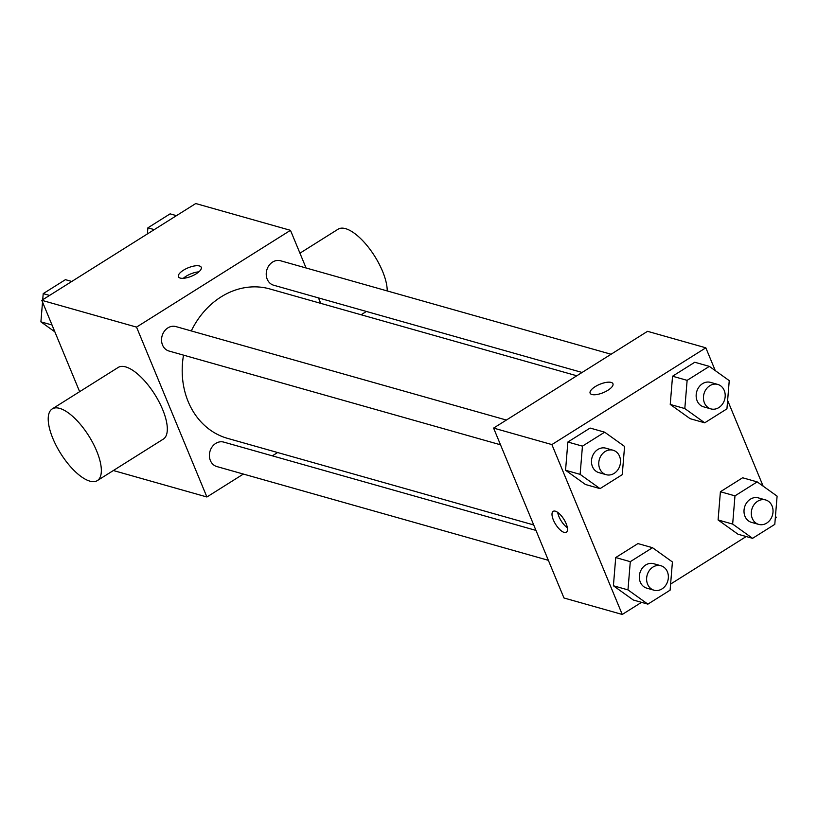 <?xml version="1.0" encoding="UTF-8"?>
<svg xmlns="http://www.w3.org/2000/svg" width="818" height="818" viewBox="0 0 818 818"><rect width="100%" height="100%" fill="white"/><g stroke="black" fill="none" stroke-linecap="round" stroke-linejoin="round"><path stroke-width="1.23" d="M79.643 391.669L41.8 300.308L195.747 203.539L290.472 230.328L306.075 267.987M243.375 474.051L206.903 496.986L136.534 327.108L41.8 300.308M136.534 327.108L290.472 230.328M199.449 265.973A12.352 4.53 157.5 0 1 201.238 267.292A12.352 4.53 157.5 0 1 191.555 276.198A12.352 4.53 157.5 0 1 178.406 276.75A12.352 4.53 157.5 0 1 185.666 268.958A12.352 4.53 157.5 0 1 199.449 265.973M576.813 375.779L269.817 288.948A77.638 65.522 105.8 0 0 191.289 330.932M183.518 355.145A77.638 65.522 105.8 0 0 227.557 438.366L533.714 524.962M277.619 452.528L272.343 455.841M318.468 297.895L320.717 303.345M535.974 530.412L223.733 442.098A12.71 10.726 105.8 0 0 209.96 451.403A12.71 10.726 105.8 0 0 216.811 466.546L548.357 560.32M506.383 420.053L175.88 326.576A12.71 10.726 105.8 0 0 162.107 335.881A12.71 10.726 105.8 0 0 168.968 351.024L500.514 444.798M611.066 354.245L280.564 260.768A12.71 10.726 105.8 0 0 266.791 270.073A12.71 10.726 105.8 0 0 273.641 285.216L582.089 372.466M206.903 496.986L113.354 470.524M52.229 408.908L118.211 367.435A42.352 16.585 57.8 0 1 154.796 394.46A42.352 16.585 57.8 0 1 163.283 439.133L97.311 480.616A42.352 16.585 57.8 0 1 52.914 438.571A42.352 16.585 57.8 0 1 52.229 408.908A42.352 16.585 57.8 0 1 88.814 435.933A42.352 16.585 57.8 0 1 97.311 480.616M387.221 290.942A42.352 16.585 -122.2 0 0 382.527 271.218A42.352 16.585 -122.2 0 0 338.131 229.183L299.94 253.181M183.304 278.304A12.352 4.53 157.5 0 1 198.876 271.852M641.537 602.345L622.253 614.461L563.96 597.978L493.591 428.09L647.539 331.321L705.832 347.814L715.28 370.626M622.253 614.461L551.884 444.583L493.591 428.09M551.884 444.583L705.832 347.814M590.126 393.202A12.352 4.53 157.5 0 1 597.396 385.411A12.352 4.53 157.5 0 1 611.158 382.425A12.352 4.53 157.5 0 1 612.948 383.744A12.352 4.53 157.5 0 1 603.265 392.65A12.352 4.53 157.5 0 1 590.126 393.192A12.352 4.53 157.5 0 1 597.375 385.401A12.352 4.53 157.5 0 1 611.158 382.415A12.352 4.53 157.5 0 1 612.948 383.744M647.887 604.144L633.316 600.013L613.408 585.77L615.719 557.549L637.938 543.581L615.719 557.549L613.408 585.77L627.979 589.89L630.289 561.669L652.508 547.702L672.416 561.956L670.106 590.177L647.887 604.144L627.979 589.89M704.717 422.814L690.147 418.693L670.239 404.44L672.549 376.219L694.768 362.251L672.549 376.219L670.239 404.44L684.809 408.56L687.13 380.35L709.349 366.382L729.247 380.626L726.936 408.847L704.717 422.814L684.809 408.56M775.474 515.953L776.2 517.692L775.29 518.264M746.21 536.536L670.607 584.072M727.631 400.431L763.133 486.148M600.034 488.622L585.463 484.501L565.555 470.248L567.866 442.027L590.095 428.059L567.866 442.027L565.555 470.248L580.126 474.368L582.447 446.147L604.666 432.18L624.574 446.434L622.253 474.655L600.034 488.622L580.126 474.368M752.57 538.336L737.989 534.215L718.092 519.962L720.402 491.741L742.621 477.773L720.402 491.741L718.092 519.962L732.662 524.082L734.973 495.861L757.192 481.894L777.1 496.148L774.789 524.369L752.57 538.336L732.662 524.082M553.367 519.992A12.352 4.836 57.8 0 1 553.173 511.342A12.352 4.836 57.8 0 1 563.837 519.215A12.352 4.836 57.8 0 1 566.322 532.252A12.352 4.836 57.8 0 1 553.367 519.992M567.355 527.753A12.352 4.836 57.8 0 1 558.909 516.506A12.352 4.836 57.8 0 1 557.671 512.354M765.628 499.951L758.337 497.886A12.71 10.726 105.8 0 0 744.564 507.201A12.71 10.726 105.8 0 0 751.425 522.344L758.705 524.399A12.71 10.726 105.8 0 0 770.259 519.716A12.71 10.726 105.8 0 0 772.059 505.953A12.71 10.726 105.8 0 0 765.628 499.951A12.71 10.726 105.8 0 0 751.854 509.256A12.71 10.726 105.8 0 0 758.705 524.399M734.973 495.861L720.402 491.741M757.192 481.894L742.621 477.773M737.989 534.215L718.092 519.962M660.944 565.759L653.654 563.694A12.71 10.726 105.8 0 0 639.88 572.999A12.71 10.726 105.8 0 0 646.741 588.142L654.032 590.207A12.71 10.726 105.8 0 0 665.576 585.524A12.71 10.726 105.8 0 0 667.386 571.762A12.71 10.726 105.8 0 0 660.944 565.759A12.71 10.726 105.8 0 0 647.171 575.064A12.71 10.726 105.8 0 0 654.032 590.207M630.289 561.669L615.719 557.549M652.508 547.702L637.938 543.581M633.316 600.013L613.408 585.77M717.775 384.429L710.484 382.374A12.71 10.726 105.8 0 0 696.711 391.679A12.71 10.726 105.8 0 0 703.572 406.822L710.862 408.888A12.71 10.726 105.8 0 0 722.406 404.204A12.71 10.726 105.8 0 0 724.216 390.431A12.71 10.726 105.8 0 0 717.775 384.429A12.71 10.726 105.8 0 0 704.001 393.744A12.71 10.726 105.8 0 0 710.862 408.888M687.13 380.35L672.549 376.219M709.349 366.382L694.768 362.251M690.147 418.693L670.239 404.44M613.091 450.237L605.811 448.182A12.71 10.726 105.8 0 0 592.038 457.487A12.71 10.726 105.8 0 0 598.888 472.63L606.179 474.685A12.71 10.726 105.8 0 0 617.723 470.002A12.71 10.726 105.8 0 0 619.533 456.239A12.71 10.726 105.8 0 0 613.091 450.237A12.71 10.726 105.8 0 0 599.318 459.542A12.71 10.726 105.8 0 0 606.179 474.685M582.447 446.147L567.866 442.027M604.666 432.18L590.095 428.059M585.463 484.501L565.555 470.248M147.393 233.928L147.894 227.823L170.113 213.856L176.463 215.655M154.244 229.623L147.894 227.823M54.867 331.852L40.9 321.852L42.526 302.046M42.71 299.736L43.211 293.631L65.43 279.664L71.79 281.464M52.035 325.002L40.9 321.852M49.571 295.431L43.211 293.631M361.116 314.777L366.403 311.454"/></g></svg>
